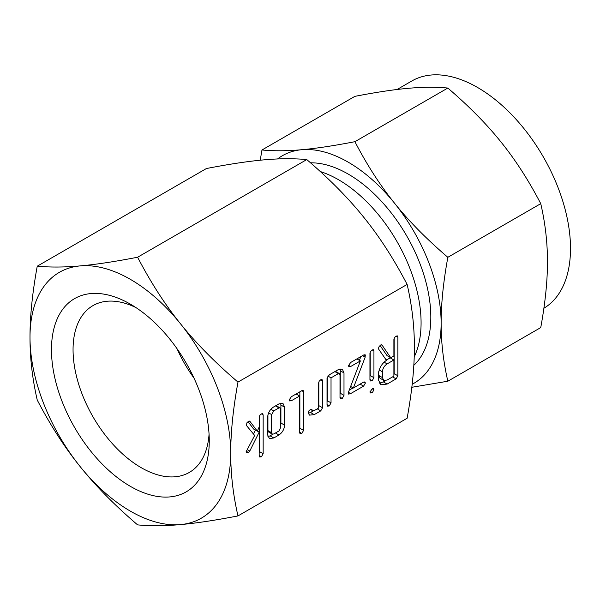 <?xml version="1.0" encoding="UTF-8"?>
<svg xmlns="http://www.w3.org/2000/svg" width="600" height="600" viewBox="0 0 600 600"><rect width="100%" height="100%" fill="white"/><g stroke="black" fill="none" stroke-linecap="round" stroke-linejoin="round"><path stroke-width="0.9" d="M372.202 388.8L373.44 388.62L373.935 389.798L372.202 392.835L370.425 392.955L369.945 392.1L372.202 388.8L373.935 389.798M373.335 349.702L373.935 350.97L373.935 377.7L372.173 380.752L370.418 380.97L369.945 380.002L369.945 353.272L370.418 351.712L372.173 349.928L373.493 349.785M350.663 393.6L348.638 394.118L348.54 391.98L360.382 360.907L350.663 366.517L348.96 366.728L348.368 365.827L350.663 362.49L363.577 355.035L365.108 354.72L365.16 357.188L353.355 388.013L363.577 382.118L364.897 381.93L365.37 383.093L363.577 386.145L350.663 393.6L348.428 392.31M329.28 405.945L327.532 406.155L327.03 405.173L327.03 378.202L329.317 374.812L338.347 369.6L342.36 369.18L343.995 372.907L343.995 395.377L342.248 398.46L340.507 398.662L340.005 397.673L340.005 375.105L339.442 373.582L338.385 373.612L331.028 377.858L331.028 402.862L329.28 405.945L327.03 404.655M321.938 379.515L322.545 380.798L322.545 407.768L320.737 410.88L314.235 414.63L309.548 415.125L308.1 412.89L308.843 410.925L310.455 409.44L312.135 409.875L312.683 410.692L314.295 410.565L318.548 408.105L318.548 383.108L319.215 381.157L320.798 379.733L322.08 379.582M311.603 409.388L311.048 409.252M291.39 400.748L289.65 400.928L289.08 400.058L291.382 396.713L301.778 390.713L303.142 390.45L303.577 391.732L303.577 430.388L301.837 433.463L300.067 433.658L299.587 432.683L299.587 396.007L291.39 400.748L289.185 399.472M273.803 437.978L269.4 438.555L267.653 434.955L267.653 416.985C268.11 412.575 270.157 409.2 273.803 406.86L278.97 403.882L282.983 403.463L284.618 407.19L284.618 425.16C284.257 429.338 282.375 432.623 278.97 434.993L273.803 437.978L270.09 435.825L267.9 436.702M407.13 284.438C412.013 305.558 414.428 326.468 414.375 347.168C414.428 367.635 412.02 391.335 407.13 418.26L237.975 515.925C233.1 494.798 230.685 473.888 230.737 453.188C230.678 432.72 233.093 409.02 237.975 382.095L407.13 284.438C393.938 259.125 379.62 236.917 364.192 217.822C348.743 198.51 329.595 179.093 306.765 159.578L137.61 257.235C114.773 261.66 95.633 264.548 80.183 265.897A141.945 81.953 -120 0 0 30 337.298A141.945 81.953 -120 0 0 80.183 466.635A141.945 81.953 -120 0 0 130.365 511.14A141.945 81.953 -120 0 0 180.555 524.588A141.945 81.953 -120 0 0 230.737 453.188A141.945 81.953 -120 0 0 180.555 323.85A141.945 81.953 -120 0 0 130.365 279.345A141.945 81.953 -120 0 0 80.183 265.897C64.755 267.308 50.438 267.405 37.237 266.205C32.362 292.957 29.947 316.657 30 337.298C29.94 357.832 32.355 378.743 37.237 400.028C50.318 425.183 64.627 447.382 80.183 466.635C95.505 485.798 114.645 505.215 137.61 524.888C150.683 526.102 165 525.998 180.555 524.588C195.87 523.245 215.01 520.357 237.975 515.925M262.56 413.647L263.16 414.93L263.16 453.713L261.42 456.795L259.65 456.99L259.17 456.03L259.17 432.12L249.78 451.035L248.445 452.535L246.69 452.715L246.12 451.74L254.678 435.465L246.405 425.445L246.907 422.82L248.535 421.305L250.08 421.56L257.325 431.168L259.17 426.967L259.17 417.248L259.837 415.298L261.42 413.873L262.702 413.722M249.63 421.125L249.195 421.05M397.283 335.88L397.882 337.14L397.882 375.795L396.105 378.885L387.135 384.067L380.82 384.803L378.428 379.868L378.428 374.1C379.103 367.935 381.99 363.202 387.082 359.903L386.408 360.285L378.75 349.312L378.428 348.405L379.14 346.493L380.767 344.962L381.998 345.03L390.757 357.772L393.893 355.965L393.893 339.51L394.553 337.538L396.143 336.09L397.447 335.955M381.623 344.7L381.998 345.03L381.465 344.722M130.365 304.14A111.578 64.418 60 0 1 130.373 304.14A111.578 64.418 60 0 1 209.265 440.79A111.578 64.418 60 0 1 130.365 486.345A111.578 64.418 60 0 1 51.472 349.695A111.578 64.418 60 0 1 130.365 304.14L130.373 304.14M135.96 307.597A96.315 55.605 -120 0 0 93.885 305.108A96.315 55.605 -120 0 0 78.008 381.983A96.315 55.605 -120 0 0 141.157 467.655A96.315 55.605 -120 0 0 190.185 471.908A96.315 55.605 -120 0 0 209.062 434.22M237.975 382.095C215.145 362.58 196.005 343.163 180.555 323.85C165.12 304.755 150.803 282.548 137.61 257.235M193.95 378.015A93.045 53.722 60 0 1 177.083 348.795M306.765 159.578C293.565 158.37 279.255 158.475 263.82 159.877C248.37 161.235 229.23 164.123 206.4 168.54L37.237 266.205M414.21 356.925A116.843 67.455 -120 0 0 338.468 179.7A116.843 67.455 -120 0 0 320.303 171.547M413.82 365.325A116.843 67.455 -120 0 0 422.272 269.985A116.843 67.455 -120 0 0 348.202 174.075A116.843 67.455 -120 0 0 310.515 162.825M543.885 308.257A131.43 75.877 -120 0 0 563.265 202.74A131.43 75.877 -120 0 0 477.57 87.48A131.43 75.877 -120 0 0 411.855 80.97L397.088 89.498M412.192 384.24A131.43 75.877 -120 0 0 441.135 323.13C441.09 342.202 443.325 361.567 447.84 381.218L540.75 327.577C545.265 302.805 547.5 280.86 547.455 261.75C547.5 242.67 545.265 223.312 540.75 203.663C528.645 180.375 515.393 159.817 500.985 141.99C486.743 124.185 469.02 106.208 447.817 88.05C435.713 86.933 422.452 87.023 408.053 88.335C393.81 89.58 376.087 92.258 354.885 96.352L261.975 149.993C274.08 151.118 287.332 151.028 301.74 149.715A131.43 75.877 -120 0 0 277.567 158.962M447.84 381.218L411.84 387.278M447.84 257.303C443.325 282.075 441.09 304.02 441.135 323.13A131.43 75.877 -120 0 0 394.673 203.37A131.43 75.877 -120 0 0 348.202 162.165A131.43 75.877 -120 0 0 301.74 149.715C315.983 148.462 333.705 145.792 354.907 141.69C367.013 164.977 380.272 185.542 394.673 203.37C408.915 221.167 426.638 239.145 447.84 257.303L540.75 203.663M260.22 160.222L261.975 149.993M354.907 141.69L447.817 88.05M248.04 421.635L253.605 429.022L257.325 431.168M261.375 413.895L263.16 414.93M259.447 416.085L259.447 451.567L263.16 453.713M259.447 451.567L259.17 452.737M259.17 455.498L261.42 456.795M257.362 431.077L259.17 432.12M255.413 430.065L253.462 433.987M247.26 449.58L249.78 451.035M246.218 451.252L248.445 452.535M280.657 403.178L280.905 405.045L284.618 407.19M280.905 405.045L280.905 423.015L284.618 425.16M280.905 423.015L280.627 425.138M275.475 432.975L278.97 434.993M272.805 434.257L270.09 435.825M267.93 414.847L267.93 430.59L271.642 432.743L272.272 434.107L273.765 433.965L279.007 430.935L280.627 427.553L280.627 409.403L280.072 407.88L275.985 405.6M267.93 430.59L268.553 431.963L272.272 434.107M270.892 409.26L273.765 410.918L271.642 414.592L271.642 432.743M268.635 412.853L271.642 414.592M275.513 405.877L279.007 407.895L273.765 410.918M280.072 407.88L279.007 407.895M301.793 390.705L303.577 391.732M299.865 391.815L299.865 428.243L303.577 430.388M299.865 428.243L299.587 429.405M299.587 432.165L301.837 433.463M296.093 393.99L299.587 396.007M313.35 410.85L310.522 412.485L314.235 414.63M310.522 412.485L308.197 413.377M320.752 379.763L322.545 380.798M318.825 381.945L318.825 405.623L322.545 407.768M318.825 405.623L318.548 407.085M317.25 408.862L320.737 410.88M340.035 368.903L340.282 370.763L343.995 372.907M340.282 370.763L340.282 393.232L343.995 395.377M340.282 393.232L340.005 394.403M340.005 397.162L342.248 398.46M339.442 373.582L335.37 371.317M334.89 371.595L338.385 373.612M327.832 376.013L331.028 377.858M327.308 376.853L327.308 400.717L331.028 402.862M327.308 400.717L327.03 401.88M356.895 358.89L360.382 360.907M348.465 365.257L350.663 366.517M363.938 354.84L365.468 355.725M362.498 355.657L365.16 357.188M360.84 356.61L359.407 360.345M350.647 386.452L353.355 388.013M363.623 382.087L365.37 383.093M360.082 384.127L363.577 386.145M353.13 387.885L349.252 390.127M369.945 379.462L372.173 380.752M372.15 349.942L373.935 350.97M370.215 352.185L370.215 375.555L373.935 377.7M370.215 375.555L369.945 376.65M370.028 391.575L372.202 392.835M385.507 358.987L387.082 359.903M380.055 345.465L387.045 355.627L390.757 357.772M396.105 336.112L397.882 337.14M394.17 338.31L394.17 373.65L397.882 375.795M394.17 373.65L393.893 375.12M392.618 376.868L396.105 378.885M385.627 380.647L383.415 381.923L387.135 384.067M383.415 381.923L379.2 383.228M378.697 371.64L378.697 375.42L380.002 378.21L383.715 380.362L387.127 380.04L393.893 376.132L393.893 360L387.127 363.907C384.308 365.775 382.733 368.407 382.418 371.79L382.418 377.565L383.715 380.362M393.893 360L390.18 357.855L386.857 359.767M378.697 375.42L382.418 377.565M379.178 369.923L382.418 371.79M384.09 362.153L387.127 363.907M312.683 410.692L310.493 409.425"/></g></svg>

